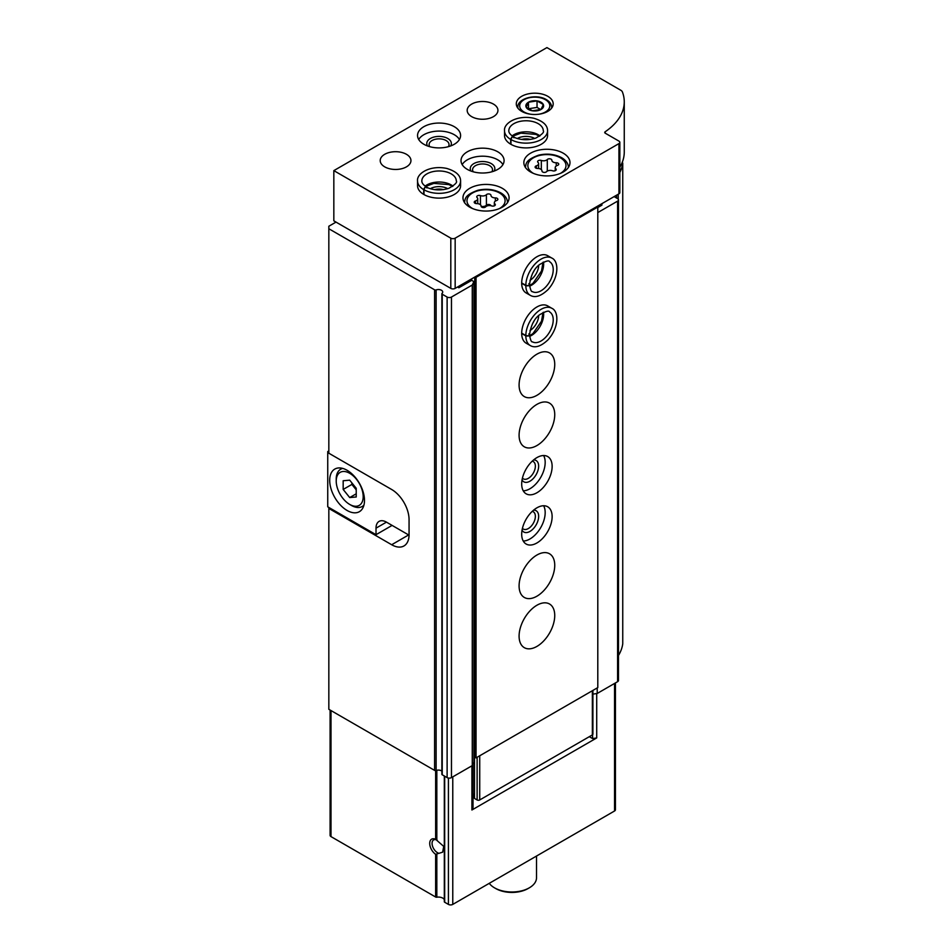<?xml version="1.0" encoding="UTF-8"?>
<svg xmlns="http://www.w3.org/2000/svg" width="952" height="952" viewBox="0 0 952 952"><rect width="100%" height="100%" fill="white"/><g stroke="black" fill="none" stroke-linecap="round" stroke-linejoin="round"><path stroke-width="1.43" d="M436.825 770.275L436.825 839.962L435.635 839.307L443.727 846.411L442.632 852.195L435.635 854.301A9.223 5.331 60 0 1 429.721 843.389A9.223 5.331 60 0 1 435.635 839.307L435.635 770.584M330.106 710.049L330.106 835.356A3.07 1.773 180 0 0 330.998 836.606L435.635 897.022A1.226 0.714 180 0 0 436.825 897.201A6.152 3.546 180 0 1 444.31 899.628M408.622 534.941L391.665 544.734A24.597 14.209 -120 0 0 403.969 545.948A24.597 14.209 -120 0 0 409.062 534.691L409.062 519.625A24.597 14.209 -120 0 0 391.665 489.495L328.833 453.212L328.833 226.243L336.008 222.102M391.665 544.734L328.833 508.451L328.833 709.311L434.6 770.382A1.226 0.714 180 0 0 436.123 770.477A4.308 2.487 180 0 1 441.871 771.096M457.555 287.004L458.852 287.754L471.68 280.352L473.858 281.602L472.263 285.029L451.462 297.048A3.07 1.773 180 0 1 447.119 297.048L442.228 294.227A1.226 0.714 180 0 1 442.061 293.347A4.308 2.487 180 0 0 442.716 292.026A4.308 2.487 180 0 0 440.502 289.848A4.308 2.487 180 0 0 436.123 289.92A1.226 0.714 180 0 1 434.6 289.813L328.833 228.754M328.833 508.451L328.833 507.452M589.324 736.681L592.596 738.573L596.714 737.931L471.906 809.997L473.001 807.617L473.001 764.004M471.906 809.997L471.906 765.801M615.444 682.929L615.444 809.747A3.07 1.773 180 0 1 614.54 810.997L452.771 904.4A3.07 1.773 180 0 1 448.416 904.4L444.679 902.234A1.226 0.714 180 0 1 444.358 901.556L444.358 776.011M596.714 737.931L596.714 693.532M622.751 643.683A1.226 0.714 180 0 1 622.751 643.79A79.956 46.16 180 0 1 618.491 655.452M622.156 162.566A1.226 0.714 180 0 1 622.751 163.232A79.956 46.16 180 0 1 619.835 172.467M614.111 196.612L617.586 198.623A3.07 1.773 180 0 1 618.491 199.872A3.07 1.773 180 0 1 617.586 201.134L597.797 212.558M618.491 199.872L618.491 680.442A3.07 1.773 180 0 1 617.586 681.692L597.213 693.461L592.906 694.127M597.213 687.927L597.213 693.461M597.797 207.536L601.926 205.144L601.926 203.645M473.858 281.602L473.858 762.159L472.263 765.598L451.462 777.606A3.07 1.773 180 0 1 447.119 777.606L442.228 774.785A1.226 0.714 180 0 1 441.871 774.285L441.871 293.728M472.263 285.029L472.263 765.598M592.596 738.573L592.596 734.754M438.11 852.992A7.556 4.367 60 0 1 432.625 846.435A7.556 4.367 60 0 1 433.636 839.926A7.556 4.367 60 0 1 437.158 840.164M536.511 856.05L536.511 877.792A24.597 14.209 180 0 1 529.3 887.835A24.597 14.209 180 0 1 494.516 887.835A24.597 14.209 180 0 1 489.257 883.325M529.3 887.835L528.003 888.585A22.753 13.138 180 0 1 495.825 888.585L494.516 887.835M328.833 450.95L327.738 451.581L328.833 452.212M392.105 525.397L376.016 534.691L327.738 506.821L327.738 451.581M409.062 519.625L409.062 533.679A24.597 14.209 60 0 1 409.015 535.167L409.062 535.131M347.087 510.462A24.597 14.209 -120 0 0 359.392 511.676A24.597 14.209 -120 0 0 359.392 483.271A24.597 14.209 -120 0 0 334.795 469.074A24.597 14.209 -120 0 0 331.022 488.781A24.597 14.209 -120 0 0 347.087 510.462M376.016 534.691L376.016 528.158A14.756 8.52 60 0 1 379.063 521.398A14.756 8.52 60 0 1 386.452 522.136L409.015 535.167M351.443 505.441L349.705 504.429A19.064 11.008 -120 0 0 363.188 496.647A19.064 11.008 -120 0 0 349.705 473.299A19.064 11.008 -120 0 0 336.223 481.081A19.064 11.008 -120 0 0 349.705 504.429L351.443 505.441A21.527 12.424 -120 0 0 362.2 506.5A21.527 12.424 -120 0 0 363.938 505.107M343.172 480.748L343.172 489.447L349.705 497.563L356.226 496.98L356.226 488.281L349.705 480.165L343.172 480.748M342.756 468.42A21.527 12.424 -120 0 0 340.673 469.217A21.527 12.424 -120 0 0 336.223 479.07L336.223 481.081M351.871 482.878L351.871 484.425L343.172 489.447M356.226 493.802L349.705 497.563M351.871 484.425L356.226 489.84M592.906 690.426L592.906 734.171A1.845 1.071 180 0 1 592.358 734.92L479.725 799.954A1.845 1.071 180 0 1 477.119 799.954L474.512 798.442L473.001 793.516M619.835 142.36A3.07 1.773 180 0 1 618.931 143.609L455.163 238.167A3.07 1.773 180 0 1 450.808 238.167L333.831 170.622L546.924 47.6L620.763 90.238A6.152 3.546 180 0 1 622.418 91.987A79.956 46.16 180 0 1 624.262 101.828A79.956 46.16 180 0 1 605.174 131.769A1.845 1.071 180 0 0 604.722 132.459A1.845 1.071 180 0 0 605.27 133.209L618.931 141.098A3.07 1.773 180 0 1 619.835 142.36L619.835 192.566A3.07 1.773 180 0 1 618.931 193.827L596.928 206.536L597.797 207.036L597.797 687.594L476.036 757.899L474.727 757.137L474.727 277.08M474.727 754.627L473.858 754.127M596.928 206.536L455.163 288.385A3.07 1.773 180 0 1 450.808 288.385L333.831 220.84L333.831 170.622M624.262 101.828L624.262 152.046A79.956 46.16 180 0 1 619.835 167.195M547.793 96.307A18.445 10.65 180 0 1 553.195 103.839A18.445 10.65 180 0 1 534.738 114.49A18.445 10.65 180 0 1 516.293 103.839A18.445 10.65 180 0 1 527.682 93.998A18.445 10.65 180 0 1 547.793 96.307M563.227 153.177A23.062 13.316 180 0 1 569.986 162.59A23.062 13.316 180 0 1 546.924 175.906A23.062 13.316 180 0 1 523.85 162.59A23.062 13.316 180 0 1 538.094 150.285A23.062 13.316 180 0 1 563.227 153.177M502.347 188.329A23.062 13.316 180 0 1 509.094 197.742A23.062 13.316 180 0 1 486.032 211.058A23.062 13.316 180 0 1 462.969 197.742A23.062 13.316 180 0 1 477.214 185.438A23.062 13.316 180 0 1 502.347 188.329M510.974 144.347L510.974 139.575A21.527 12.424 0 0 0 534.381 142.169A21.527 12.424 0 0 0 547.567 130.71L547.567 135.481A21.527 12.424 180 0 1 526.039 147.905A21.527 12.424 180 0 1 504.524 135.481L504.524 130.71A21.527 12.424 0 0 0 510.677 139.409C511.724 136.588 512.771 136.029 513.818 137.707M497.777 151.796A21.527 12.424 180 0 1 504.084 160.579A21.527 12.424 180 0 1 482.557 173.014A21.527 12.424 180 0 1 461.03 160.579A21.527 12.424 180 0 1 474.322 149.107A21.527 12.424 180 0 1 497.777 151.796M423.997 194.565L423.997 189.793A21.527 12.424 0 0 0 447.404 192.375A21.527 12.424 0 0 0 460.589 180.916L460.589 185.688A21.527 12.424 180 0 1 439.074 198.123A21.527 12.424 180 0 1 417.547 185.688L417.547 180.916A21.527 12.424 0 0 0 423.7 189.626C424.747 186.806 425.794 186.235 426.853 187.925M454.294 126.687A21.527 12.424 180 0 1 460.589 135.481A21.527 12.424 180 0 1 439.074 147.905A21.527 12.424 180 0 1 417.547 135.481A21.527 12.424 180 0 1 430.828 123.998A21.527 12.424 180 0 1 454.294 126.687M493.433 104.089A15.375 8.877 180 0 1 497.932 110.372A15.375 8.877 180 0 1 482.557 119.25A15.375 8.877 180 0 1 467.182 110.372A15.375 8.877 180 0 1 476.678 102.161A15.375 8.877 180 0 1 493.433 104.089M406.456 154.307A15.375 8.877 180 0 1 410.955 160.579A15.375 8.877 180 0 1 395.58 169.456A15.375 8.877 180 0 1 380.205 160.579A15.375 8.877 180 0 1 389.701 152.38A15.375 8.877 180 0 1 406.456 154.307M418.702 139.492A21.527 12.424 180 0 1 454.294 134.72A21.527 12.424 180 0 1 459.435 139.492M427.531 145.965A12.305 7.104 180 0 1 432.434 137.528A12.305 7.104 180 0 1 447.761 138.492A12.305 7.104 180 0 1 450.605 145.965M429.768 146.679A9.972 5.76 180 0 1 429.102 144.609A9.972 5.76 180 0 1 435.254 139.29A9.972 5.76 180 0 1 446.119 140.539A9.972 5.76 180 0 1 449.035 144.609A9.972 5.76 180 0 1 448.368 146.679M430.411 188.674A12.305 7.104 180 0 1 447.726 188.674M434.719 189.65A9.972 5.76 180 0 1 443.418 189.65M462.184 164.601A21.527 12.424 180 0 1 497.777 159.829A21.527 12.424 180 0 1 502.93 164.601M471.014 171.074A12.305 7.104 180 0 1 475.929 162.637A12.305 7.104 180 0 1 491.256 163.601A12.305 7.104 180 0 1 494.1 171.074M473.263 171.788A9.972 5.76 180 0 1 472.585 169.718A9.972 5.76 180 0 1 478.737 164.399A9.972 5.76 180 0 1 489.602 165.648A9.972 5.76 180 0 1 492.529 169.718A9.972 5.76 180 0 1 491.851 171.788M517.388 138.468A12.305 7.104 180 0 1 534.703 138.468M521.696 139.432A9.972 5.76 180 0 1 530.395 139.432M490.982 195.374A2.428 1.404 0 0 0 490.982 195.339A2.428 1.404 0 0 0 489.149 193.982A2.428 1.404 0 0 0 486.412 194.672A4.248 2.451 0 0 1 480.439 195.6A2.428 1.404 0 0 0 477.975 195.565A2.428 1.404 0 0 0 476.738 196.79A2.428 1.404 0 0 0 477.095 197.528A4.248 2.451 0 0 1 477.725 198.813A4.248 2.451 0 0 1 475.5 200.967A2.428 1.404 0 0 0 474.215 202.205A2.428 1.404 0 0 0 476.714 203.609A4.248 2.451 0 0 1 481.093 206.06A4.248 2.451 0 0 1 481.093 206.132A2.428 1.404 0 0 0 481.093 206.179A2.428 1.404 0 0 0 482.926 207.536A2.428 1.404 0 0 0 485.663 206.846A4.248 2.451 0 0 1 491.637 205.918A2.428 1.404 0 0 0 494.088 205.941A2.428 1.404 0 0 0 495.337 204.728A2.428 1.404 0 0 0 494.969 203.99A4.248 2.451 0 0 1 494.338 202.693A4.248 2.451 0 0 1 496.575 200.539A2.428 1.404 0 0 0 497.848 199.301A2.428 1.404 0 0 0 495.349 197.897A4.248 2.451 0 0 1 490.982 195.446A4.248 2.451 0 0 1 490.982 195.374M551.862 160.222A2.428 1.404 0 0 0 551.862 160.186A2.428 1.404 0 0 0 550.03 158.829A2.428 1.404 0 0 0 547.293 159.519A4.248 2.451 0 0 1 541.319 160.448A2.428 1.404 0 0 0 538.868 160.412A2.428 1.404 0 0 0 537.618 161.638A2.428 1.404 0 0 0 537.975 162.375A4.248 2.451 0 0 1 538.618 163.661A4.248 2.451 0 0 1 536.381 165.826A2.428 1.404 0 0 0 535.107 167.052A2.428 1.404 0 0 0 537.606 168.456A4.248 2.451 0 0 1 541.974 170.908A4.248 2.451 0 0 1 541.974 170.979A2.428 1.404 0 0 0 541.974 171.027A2.428 1.404 0 0 0 543.806 172.383A2.428 1.404 0 0 0 546.543 171.693A4.248 2.451 0 0 1 552.517 170.765A2.428 1.404 0 0 0 554.968 170.801A2.428 1.404 0 0 0 556.218 169.575A2.428 1.404 0 0 0 555.861 168.837A4.248 2.451 0 0 1 555.23 167.552A4.248 2.451 0 0 1 557.455 165.386A2.428 1.404 0 0 0 558.729 164.149A2.428 1.404 0 0 0 556.23 162.756A4.248 2.451 0 0 1 551.862 160.293A4.248 2.451 0 0 1 551.862 160.222M481.105 206.334A4.248 2.451 0 0 0 486.412 205.215L486.412 194.672M490.958 205.727A2.428 1.404 0 0 0 489.007 204.501A2.428 1.404 0 0 0 486.412 205.215M541.022 102.221A8.877 5.129 180 0 1 542.426 108.409A8.877 5.129 180 0 1 532.442 110.801A8.877 5.129 180 0 1 527.051 103.28A8.877 5.129 180 0 1 541.022 102.221M537.035 100.9L528.467 102.221L526.17 107.171L532.442 110.801L541.022 109.468L543.318 104.518L537.035 100.9L537.035 107.421L528.467 108.754L528.467 102.221M540.736 109.563L537.035 107.421M597.797 207.036L476.036 277.329L475.167 276.83M458.852 287.754L458.852 286.243M536.916 605.246A25.216 14.554 -60 0 1 549.518 603.996A25.216 14.554 -60 0 1 549.518 633.104A25.216 14.554 -60 0 1 524.314 647.669A25.216 14.554 -60 0 1 520.447 627.463A25.216 14.554 -60 0 1 536.916 605.246M536.916 555.028A25.216 14.554 -60 0 1 549.518 553.778A25.216 14.554 -60 0 1 549.518 582.898A25.216 14.554 -60 0 1 524.314 597.451A25.216 14.554 -60 0 1 520.447 577.245A25.216 14.554 -60 0 1 536.916 555.028M536.916 507.821A21.527 12.424 -60 0 1 547.674 506.762A21.527 12.424 -60 0 1 547.674 531.609A21.527 12.424 -60 0 1 526.159 544.044A21.527 12.424 -60 0 1 522.85 526.789A21.527 12.424 -60 0 1 536.916 507.821M536.916 457.603A21.527 12.424 -60 0 1 547.674 456.543A21.527 12.424 -60 0 1 547.674 481.403A21.527 12.424 -60 0 1 526.159 493.826A21.527 12.424 -60 0 1 522.85 476.571A21.527 12.424 -60 0 1 536.916 457.603M536.916 404.374A25.216 14.554 -60 0 1 549.518 403.136A25.216 14.554 -60 0 1 549.518 432.244A25.216 14.554 -60 0 1 524.314 446.809A25.216 14.554 -60 0 1 520.447 426.603A25.216 14.554 -60 0 1 536.916 404.374M536.916 354.168A25.216 14.554 -60 0 1 549.518 352.918A25.216 14.554 -60 0 1 549.518 382.026A25.216 14.554 -60 0 1 524.314 396.591A25.216 14.554 -60 0 1 520.447 376.385A25.216 14.554 -60 0 1 536.916 354.168M521.696 333.498L525.825 335.877A21.527 12.424 120 0 0 530.288 345.564L526.159 343.184A21.527 12.424 -60 0 1 522.85 325.929A21.527 12.424 -60 0 1 536.916 306.96A21.527 12.424 -60 0 1 547.674 305.889L551.815 308.281A21.527 12.424 120 0 0 535.286 313.97A21.527 12.424 120 0 0 525.825 335.532C528.788 336.115 529.8 335.568 528.872 333.902M521.696 283.279L525.825 285.671A21.527 12.424 120 0 0 530.288 295.346L526.159 292.966A21.527 12.424 -60 0 1 522.85 275.711A21.527 12.424 -60 0 1 536.916 256.743A21.527 12.424 -60 0 1 547.674 255.683L551.815 258.063A21.527 12.424 120 0 0 535.286 263.764A21.527 12.424 120 0 0 525.825 285.326C528.788 285.897 529.8 285.362 528.872 283.684M476.036 757.899L476.036 277.329M471.68 280.352L471.68 278.841M474.512 798.442L474.512 754.508M538.653 265.334A12.305 7.104 -60 0 1 530.002 280.316M533.917 271.046A9.972 5.76 -60 0 1 532.584 273.355M538.653 315.552A12.305 7.104 -60 0 1 530.002 330.534M533.917 321.264A9.972 5.76 -60 0 1 532.584 323.573M543.616 455.532A21.527 12.424 -60 0 1 540.724 477.38A21.527 12.424 -60 0 1 523.255 490.815M533.596 459.947A12.305 7.104 -60 0 1 536.107 474.715A12.305 7.104 -60 0 1 522.065 479.939M532.216 461.185A9.972 5.76 -60 0 1 533.298 461.577A9.972 5.76 -60 0 1 533.298 473.096A9.972 5.76 -60 0 1 523.326 478.844A9.972 5.76 -60 0 1 522.446 478.106M543.616 505.75A21.527 12.424 -60 0 1 540.724 527.598A21.527 12.424 -60 0 1 523.255 541.034M533.596 510.153A12.305 7.104 -60 0 1 536.107 524.933A12.305 7.104 -60 0 1 522.065 530.145M532.216 511.402A9.972 5.76 -60 0 1 533.298 511.795A9.972 5.76 -60 0 1 533.298 523.303A9.972 5.76 -60 0 1 523.326 529.062A9.972 5.76 -60 0 1 522.446 528.324M521.696 282.934L525.825 285.326M528.872 283.791C529.812 285.54 528.788 286.171 525.825 285.671M521.696 333.152L525.825 335.532M528.872 333.997C529.812 335.758 528.788 336.377 525.825 335.877M423.7 194.386L423.7 189.626M426.936 187.972C425.96 186.33 424.973 186.937 423.997 189.793M510.677 144.18L510.677 139.409M513.913 137.766C512.938 136.112 511.95 136.719 510.974 139.575M436.825 897.201L436.825 854.015M435.635 897.022L435.635 854.301M434.6 289.813L434.6 770.382M452.771 904.4L452.771 776.856M614.54 810.997L614.54 683.453M330.998 836.606L330.998 710.573M448.416 904.4L448.416 778.058M444.679 902.234L444.679 776.201M622.751 163.232L622.751 643.79M618.241 194.232L618.241 199.182M616.622 195.16L616.622 198.064M617.586 201.134L617.586 681.692M451.462 297.048L451.462 777.606M447.119 297.048L447.119 777.606M442.228 294.227L442.228 774.785M436.123 289.92L436.123 770.477M386.452 522.136L376.016 528.158M450.808 288.385L450.808 238.167M455.163 288.385L455.163 238.167M605.174 133.149L605.174 131.769M618.931 193.827L618.931 143.609M472.597 208.559A19.064 11.008 180 0 1 472.537 192.982A19.064 11.008 180 0 1 499.514 192.97A19.064 11.008 180 0 1 499.467 208.559M533.477 173.419A19.064 11.008 180 0 1 533.418 157.83A19.064 11.008 180 0 1 560.395 157.818A19.064 11.008 180 0 1 560.359 173.419M475.5 203.442L475.5 200.967M480.439 204.751L480.439 195.6M495.349 201.11L495.349 197.897M494.969 205.453L494.969 203.99M536.381 168.29L536.381 165.826M541.319 169.599L541.319 160.448M547.293 171.11L547.293 159.519M556.23 165.957L556.23 162.756M555.861 170.313L555.861 168.837M551.66 108.1L551.66 107.35A16.91 9.77 180 0 1 551.589 108.171M517.888 108.171A16.91 9.77 180 0 1 517.828 107.35L517.828 108.1M530.847 114.252A15.065 8.699 180 0 1 521.696 101.495A15.065 8.699 180 0 1 545.401 99.698A15.065 8.699 180 0 1 549.292 108.1A15.065 8.699 180 0 1 538.642 114.252M477.119 799.954L477.119 757.268M479.725 799.954L479.725 755.757M592.358 734.92L592.358 690.736M529.586 286.171A17.219 9.936 120 0 0 543.509 262.05M529.502 284.684C530.395 289.741 531.383 292.05 532.442 291.621A17.219 9.936 120 0 0 549.661 281.673A17.219 9.936 120 0 0 549.661 261.788C549.102 260.015 545.698 260.967 539.439 264.644C534.227 268.535 530.918 275.164 529.502 284.541M529.586 336.377A17.219 9.936 120 0 0 543.509 312.256M529.502 334.902C530.395 339.959 531.383 342.268 532.442 341.839A17.219 9.936 120 0 0 549.661 331.891A17.219 9.936 120 0 0 549.661 312.006C549.102 310.233 545.698 311.185 539.439 314.862C534.227 318.753 530.918 325.382 529.502 334.759M452.997 186.116A17.219 9.936 0 0 0 425.139 186.116M426.508 186.997C429.364 189.091 439.027 191.614 448.844 188.294C455.008 184.771 457.495 182.32 456.294 180.916A17.219 9.936 0 0 0 439.074 170.979A17.219 9.936 0 0 0 421.843 180.916C421.7 182.855 423.212 184.855 426.389 186.925M539.974 135.91A17.219 9.936 0 0 0 512.116 135.91M513.473 136.779C516.341 138.885 526.004 141.408 535.809 138.076C541.986 134.565 544.473 132.102 543.259 130.71A17.219 9.936 0 0 0 526.039 120.761A17.219 9.936 0 0 0 508.82 130.71C508.677 132.637 510.189 134.637 513.354 136.719M444.31 901.734L444.31 775.987M622.751 163.173L622.751 643.731M342.28 468.289L340.673 469.217M363.807 505.572L362.2 506.5M507.559 202.764C507.416 198.742 505.155 195.446 500.752 192.851C493.969 189.269 486.353 188.413 477.916 190.257C463.957 195.279 465.29 199.23 464.505 202.764M568.439 167.611C568.308 163.589 566.035 160.293 561.632 157.699C554.849 154.129 547.233 153.26 538.796 155.116C524.85 160.126 526.17 164.077 525.397 167.611M477.725 203.657L477.725 198.813M494.338 205.858L494.338 202.693M538.618 168.516L538.618 163.661M555.23 170.705L555.23 167.552M551.66 107.35C551.577 104.268 549.804 101.686 546.317 99.603C536.428 93.355 517.007 98.342 517.828 107.35M529.538 285.6L532.977 283.327L541.533 270.951L542.997 262.288M530.288 295.346C535.083 298.095 540.974 296.203 547.947 289.67C559.538 276.889 558.669 260.836 551.815 258.063M529.538 335.818L532.977 333.545L541.533 321.169L542.997 312.506M530.288 345.564C535.083 348.301 540.974 346.409 547.947 339.888C559.538 327.107 558.669 311.054 551.815 308.281M452.533 186.449L448.844 184.593L433.85 183.379L425.603 186.449M460.589 180.916C460.566 175.394 455.984 171.241 446.845 168.456C429.983 164.815 416.512 173.585 417.547 180.916M539.51 136.231L535.809 134.375L520.827 133.161L512.581 136.231M547.567 130.71C547.543 125.176 542.961 121.023 533.822 118.25C516.96 114.597 503.489 123.367 504.524 130.71"/></g></svg>
